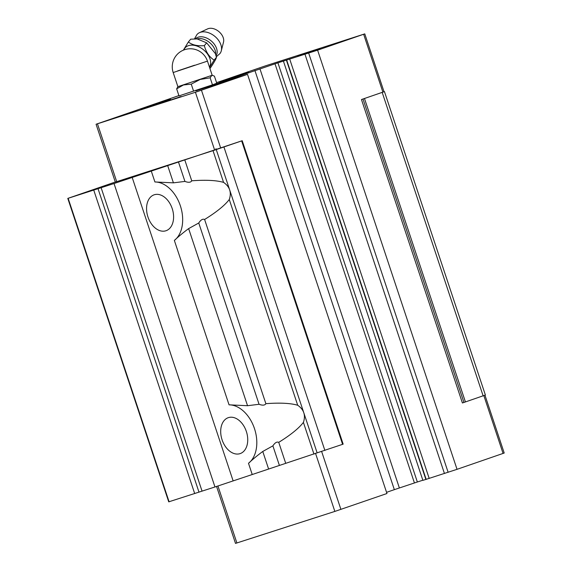 <?xml version="1.0" encoding="UTF-8"?>
<svg xmlns="http://www.w3.org/2000/svg" width="572" height="572" viewBox="0 0 572 572"><rect width="100%" height="100%" fill="white"/><g stroke="black" fill="none" stroke-linecap="round" stroke-linejoin="round"><path stroke-width="0.86" d="M248.663 72.286L218.883 82.061L248.663 72.286M170.47 99.271L140.691 109.045L170.47 99.271M181.138 96.525L158.801 103.861L181.138 96.525M320.148 48.563L297.812 55.892L320.148 48.563M147.948 216.96A18.919 12.827 72.1 0 0 165.88 230.781A18.919 12.827 72.1 0 0 172.208 208.587A18.919 12.827 72.1 0 0 154.276 194.766A18.919 12.827 72.1 0 0 147.948 216.96M222.086 439.825A18.919 12.827 72.1 0 0 240.018 453.646A18.919 12.827 72.1 0 0 246.346 431.452A18.919 12.827 72.1 0 0 228.414 417.632A18.919 12.827 72.1 0 0 222.086 439.825M178.893 95.588L96.075 124.246L195.41 92.264L247.519 74.353L195.824 90.884L277.921 62.827L417.353 481.989L422.837 480.223M215.951 148.677L316.888 452.116M115.294 182.018L67.789 198.405L168.733 501.844L214.972 486.972L343.157 444.144L242.213 140.705L214.657 150.121L115.322 182.103L96.075 124.246M277.921 62.827L317.603 50.172L364.772 33.877L384.019 91.734L361.461 99.535L462.405 402.974L485.385 395.037L384.448 91.599L384.012 91.713M361.461 99.535L384.448 91.599M67.789 198.405L114.028 183.533L242.213 140.705L343.15 444.144M262.77 451.465C257.436 455.426 252.674 459.366 248.498 463.299A31.617 21.443 72.1 0 0 254.49 428.642A31.617 21.443 72.1 0 0 229.05 404.833L247.547 405.712L259.066 404.282C262.598 405.591 264.865 405.391 265.873 403.675C279.944 402.631 290.555 403.16 297.705 405.255C303.918 409.545 305.82 415.258 303.403 422.386C298.906 428.271 290.683 434.927 278.743 442.349C276.884 441.52 274.939 442.685 272.894 445.853L262.77 451.465L268.561 468.876M184.77 159.86L191.734 180.809C205.806 179.765 216.416 180.294 223.573 182.389C229.78 186.686 231.681 192.392 229.272 199.521C224.775 205.405 216.552 212.062 204.604 219.484C202.753 218.654 200.801 219.82 198.756 222.994L188.638 228.607C183.297 232.561 178.535 236.501 174.36 240.433A31.617 21.443 72.1 0 0 180.352 205.777A31.617 21.443 72.1 0 0 154.912 181.968L173.416 182.847L184.928 181.417C188.46 182.733 190.733 182.525 191.734 180.809M178.443 161.919L184.928 181.417M259.938 68.819L399.378 487.973L417.353 481.989M275.003 63.799L414.435 482.961M254.905 70.499L394.344 489.653L399.378 487.973M198.756 222.994L259.066 404.282M204.604 219.484L265.873 403.675M364.772 33.877L265.437 65.859L216.573 82.647M317.603 50.172L457.035 469.326L504.211 453.031L484.97 395.202M247.519 74.353L386.951 493.514L334.849 511.418L235.507 543.4L216.566 486.457M278.743 442.349L285.707 463.299M272.894 445.853L279.379 465.358M286.443 60.282L425.875 479.436L457.035 469.326M283.44 61.19L422.88 480.344L425.875 479.436M386.558 492.335L394.344 489.653M68.161 198.377L169.105 501.816M93.758 190.133L194.695 493.572M194.437 38.932L196.947 34.585A14.908 10.06 39.7 0 1 199.456 32.675A14.908 10.06 39.7 0 1 200.407 32.304A14.908 10.06 39.7 0 1 215.379 36.83A14.908 10.06 39.7 0 1 221.292 50.822A14.908 10.06 39.7 0 1 219.877 53.639L216.302 56.757M209.931 68.533L210.296 68.097C214.142 62.348 216.195 58.752 216.452 57.307L215.387 53.618L206.649 42.85L197.19 38.939L190.69 39.182L188.381 41.963C192.142 44.995 197.469 46.218 204.34 45.631C206.092 52.259 209.359 57.078 214.142 60.089L209.574 67.467M199.456 32.675L207.65 28.872A10.839 7.314 39.7 0 1 208.344 28.6A10.839 7.314 39.7 0 1 219.233 31.896A10.839 7.314 39.7 0 1 223.53 42.063L221.292 50.822M176.655 88.853L177.885 86.672L212.169 75.268L214.414 76.155L216.759 83.197L212.469 84.842L179 95.896L176.655 88.853L183.44 84.971L191.248 84.148L200.179 79.444L210.131 77.806L211.762 75.447L212.77 75.39M183.769 49.993A15.558 10.503 39.7 0 1 188.553 45.624A15.558 10.503 39.7 0 1 205.398 51.516A15.558 10.503 39.7 0 1 209.452 67.103M183.376 50.15L188.381 41.963M216.452 57.307L214.142 60.089M206.649 42.85L204.34 45.631M191.248 84.148L193.593 91.191M210.131 77.806L212.469 84.842M382.196 92.414L483.133 395.853M201.466 90.24L220.713 148.105M195.41 92.264L214.657 150.121M97.462 123.817L116.709 181.674M363.649 34.284L382.897 92.142M483.841 395.602L503.081 453.439M321.657 451.551L340.905 509.402M241.649 140.905L342.592 444.344M223.945 147.018L324.882 450.457M213.02 150.665L223.573 182.389M229.272 199.521L297.705 405.255M303.403 422.386L313.957 454.104M188.638 228.607L247.547 405.712M248.498 463.299L252.173 474.352M167.625 165.437L173.416 182.847M308.687 53.139L448.126 472.3M305.012 54.354L444.444 473.509M289.775 59.309L429.207 478.471M286.751 60.26L426.183 479.415M174.36 240.433L229.05 404.833M132.196 177.484L233.14 480.923M151.23 170.914L154.912 181.968M362.998 99.027L463.942 402.466M364.486 98.527L465.429 401.959M98.034 188.703L198.977 492.142M101.122 187.695L202.059 491.133M114.028 183.533L214.972 486.972M315.601 453.567L334.849 511.418M217.946 486.007L236.894 542.971M195.324 38.903A13.406 9.052 39.7 0 1 198.141 37.187A13.406 9.052 39.7 0 1 212.748 42.349A13.406 9.052 39.7 0 1 216.052 55.834M196.711 38.939L197.018 38.867A13.378 9.03 39.7 0 1 209.652 42.614A13.378 9.03 39.7 0 1 215.651 54.347L215.637 54.662M194.594 65.222L177.685 70.899M207.464 61.125A18.068 18.068 0 0 0 184.785 49.635A18.068 18.068 0 0 0 173.18 72.537L207.464 61.125L212.169 75.268M173.18 72.537L177.885 86.679"/></g></svg>
